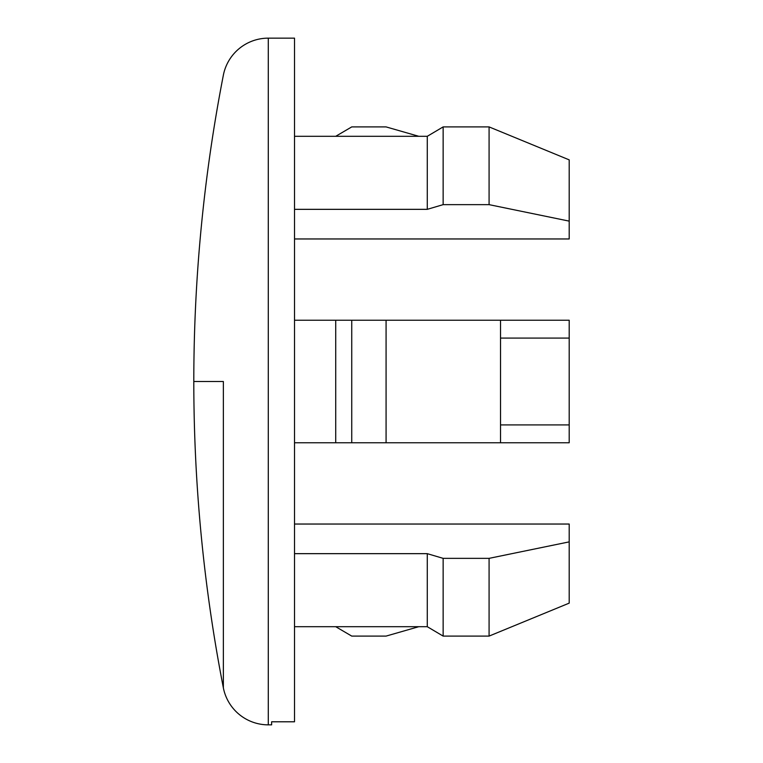 <?xml version="1.0" encoding="UTF-8"?>
<svg xmlns="http://www.w3.org/2000/svg" width="763" height="763" viewBox="0 0 763 763"><rect width="100%" height="100%" fill="white"/><g stroke="black" fill="none" stroke-linecap="round" stroke-linejoin="round"><path stroke-width="1.14" d="M294.518 238.962L569.198 238.962L294.518 238.962M427.28 136.3L294.518 136.3L427.28 136.3L427.28 209.339L427.28 136.3L443.141 126.906L443.141 204.646L443.141 126.906L489.083 126.906L489.083 204.646L569.198 221.127L569.198 159.868L489.083 126.906L443.141 126.906M294.518 209.339L427.28 209.339L443.141 204.646L489.083 204.646L569.198 221.127L569.198 238.962L569.198 159.868L489.083 126.906L489.083 204.646L443.141 204.646L427.28 209.339L294.518 209.339M569.198 320.241L569.198 442.759L500.528 442.759L569.198 442.759L569.198 424.924L500.528 424.924L569.198 424.924L569.198 338.076L500.528 338.076L569.198 338.076L569.198 320.241L500.528 320.241L569.198 320.241M223.359 381.5L223.359 687.825A45.78 45.78 0 0 0 268.29 724.85L268.29 38.15A45.78 45.78 0 0 0 223.359 75.175C203.673 176.339 193.831 278.447 193.802 381.5L223.359 381.5L193.802 381.5C193.831 484.553 203.673 586.661 223.359 687.825L223.359 381.5M268.29 724.85L271.628 724.85L271.628 721.788L294.518 721.788L294.518 38.15L268.29 38.15L268.29 724.85L271.628 724.85L271.628 721.788L294.518 721.788L294.518 38.15L268.29 38.15M351.743 442.759L500.528 442.759L500.528 320.241L386.078 320.241L386.078 442.759L500.528 442.759L500.528 320.241L351.743 320.241L351.743 442.759L386.078 442.759L386.078 320.241L335.72 320.241L335.72 442.759L351.743 442.759L351.743 320.241M386.078 126.906L418.782 136.3L386.078 126.906L351.743 126.906L386.078 126.906M418.782 626.7L386.078 636.094L351.743 636.094L335.72 626.7L351.743 636.094L386.078 636.094L418.782 626.7M335.72 136.3L351.743 126.906L335.72 136.3M335.72 442.759L294.518 442.759L335.72 442.759L335.72 320.241L294.518 320.241L335.72 320.241M443.141 636.094L489.083 636.094L443.141 636.094L443.141 558.354L489.083 558.354L569.198 541.873L569.198 524.038L294.518 524.038L569.198 524.038L569.198 603.132L569.198 541.873L489.083 558.354L489.083 636.094L569.198 603.132L489.083 636.094L489.083 558.354L443.141 558.354L427.28 553.661L427.28 626.7L443.141 636.094L443.141 558.354L427.28 553.661L294.518 553.661L427.28 553.661L427.28 626.7L294.518 626.7L427.28 626.7"/></g></svg>
